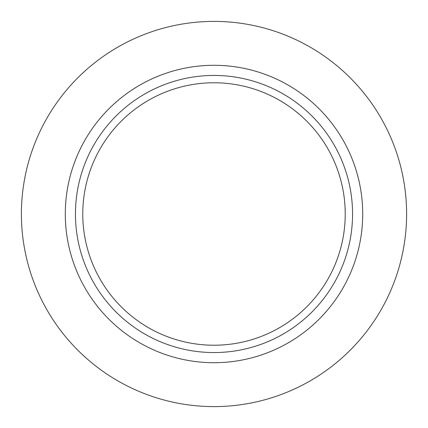 <?xml version="1.0" encoding="UTF-8"?>
<svg xmlns="http://www.w3.org/2000/svg" width="428" height="428" viewBox="0 0 428 428"><rect width="100%" height="100%" fill="white"/><g stroke="black" fill="none" stroke-linecap="round" stroke-linejoin="round"><path stroke-width="0.64" d="M214 21.4A192.6 192.6 0 0 1 406.6 214A192.6 192.6 0 0 1 214 406.6A192.6 192.6 0 0 1 21.4 214A192.6 192.6 0 0 1 214 21.4M214 65.297A148.703 148.703 0 0 1 362.703 214A148.703 148.703 0 0 1 214 362.703A148.703 148.703 0 0 1 65.297 214A148.703 148.703 0 0 1 214 65.297M214 75.446A138.554 138.554 0 0 1 352.554 214A138.554 138.554 0 0 1 214 352.554A138.554 138.554 0 0 1 75.446 214A138.554 138.554 0 0 1 214 75.446M214 345.225A131.225 131.225 0 0 1 82.775 214A131.225 131.225 0 0 1 214 82.775A131.225 131.225 0 0 1 345.225 214A131.225 131.225 0 0 1 214 345.225"/></g></svg>

